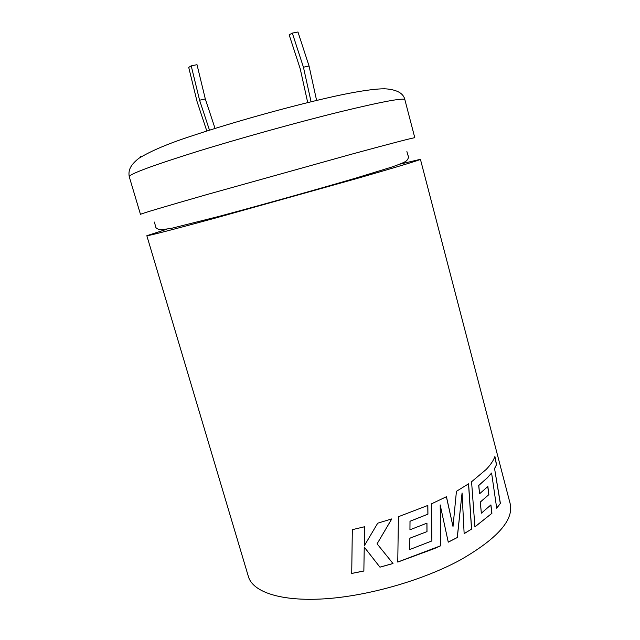<?xml version="1.0" encoding="UTF-8"?>
<svg xmlns="http://www.w3.org/2000/svg" width="640" height="640" viewBox="0 0 640 640"><rect width="100%" height="100%" fill="white"/><g stroke="black" fill="none" stroke-linecap="round" stroke-linejoin="round"><path stroke-width="0.96" d="M351.376 154.24C393.208 142.888 414.344 137.4 414.808 137.776L404.896 99.76C403.968 97.568 382.328 101.592 339.968 111.848C297.208 122.36 238.552 138.672 195.4 152.072C151.32 165.952 129.272 174.168 129.256 176.72L140.472 214.368C141.056 213.688 163.432 207.016 207.608 194.36L351.376 154.24M141.192 156.76L140.696 156.328M141.112 156.816L140.712 156.384M500.392 503.376L496.704 508.208L491.6 473.032L487.32 477.856L478.784 485.456L479.568 493.792L487.864 486.48L488.872 494.632L480.344 502.056L481.352 513.192L490.928 504.888L491.928 513.296L474.912 526.888L471.576 481.744L486.2 469.44C490.584 464.816 493.488 460.504 494.912 456.496L496.536 464.632L494.584 468.648L500.392 503.376L496.688 508.104M167 229.168L146.832 235.712C147.728 236.072 170.288 230.272 214.52 218.304L357.84 178.248C399.368 166.28 420.224 159.968 420.424 159.32L399.784 164.176M446.448 496.704L431.544 503.808L431.872 540.944L409.792 549.52L409.888 538.224L427 531.608L426.96 523.144L409.944 529.792L410.032 521.28L427.936 514.168L427.84 505.432L398.416 516.712L397.76 562.08L434.216 548.648L440.872 545.688L440.184 504.904L448.264 542.168L457.312 537.504L462.072 492.952L464.144 533.656L471.608 529.072L468.6 483.8L456.432 491.32L453.008 526.536L446.448 496.704M384.552 88.24L384.352 88.872M384.568 88.296L384.448 88.872M364.248 547.104L379.952 567.176L393.008 563.528L377.088 543.832L391.792 518.904L377.72 523.184L364.32 545.736L364.632 526.728L352.312 529.672L351.72 573.456L363.856 571.032L364.248 547.064L379.952 567.176M206.56 130.256L197.056 101.536L188.72 67.376L191.216 65.864L197.008 64.688L205.312 98.952L214.808 127.696M214.848 127.808L215.056 128.432M191.216 65.864L199.584 100.224L209.24 129.416M209.28 129.536L209.496 130.176M206.816 131.032L206.6 130.376M311.072 101.776L310.928 101.12M310.896 101L303.44 67.216L292.32 33.104L289.16 34.856L300.216 68.768L307.544 101.832M307.568 101.96L307.712 102.6M316.432 99.64L309.048 66.008L297.968 32L292.32 33.104M316.608 100.44L316.456 99.76M199.584 100.224L205.312 98.952M309.048 66.008L303.44 67.216M392.976 563.488L379.944 567.136M391.736 518.928L377.088 543.832M364.408 540.176L364.624 526.728M352.32 529.672L351.72 573.456M363.856 570.984L351.736 573.408M453.008 526.536L446.384 496.736M427 531.608L409.848 538.192L409.792 549.52M426.952 531.576L426.904 523.16M427.936 514.168L409.992 521.248L409.944 529.792M427.88 514.144L427.776 505.456M440.872 545.688L397.76 562.032M440.816 545.656L440.184 504.904M448.256 542.12L457.312 537.504M457.24 537.48L462.072 492.952M464.144 533.6L471.608 529.072M471.528 529.056L468.52 483.856M479.568 493.792L478.688 485.456L487.216 477.864L491.6 473.032M500.288 503.384L494.584 468.648M494.48 468.664L496.536 464.632M496.432 464.656L494.84 456.688M474.904 526.824L491.928 513.296M491.824 513.296L490.84 504.976M488.872 494.632L480.256 502.056L481.352 513.192M488.776 494.64L487.776 486.576M146.832 235.712L248.44 576.704C252.816 591.944 280.736 601.616 324.392 598.84C367.96 596.072 423.024 580.28 460.544 559.848C497.456 538.592 513.992 519.856 510.152 503.632L420.424 159.32M406.896 151.552L407.936 155.264C408.888 156.848 408.448 158.656 406.608 160.696C405.296 161.664 404.24 162.712 391.224 167.24L355.608 178.16C315.92 189.768 263.008 204.584 219.384 216.288L171.704 228.272L161.144 229.824C157.248 229.304 155.336 227.952 155.416 225.768L154.376 222.056M404.896 99.76C403.6 93.68 397.736 90.088 387.312 88.984C379.216 88.032 357.328 91.088 329.776 97.384C287.784 106.888 231.88 122.52 191.304 136.104C168.544 143.472 151.048 150.88 138.84 158.312C130.128 165.224 128.144 170.448 129.256 176.72"/></g></svg>
